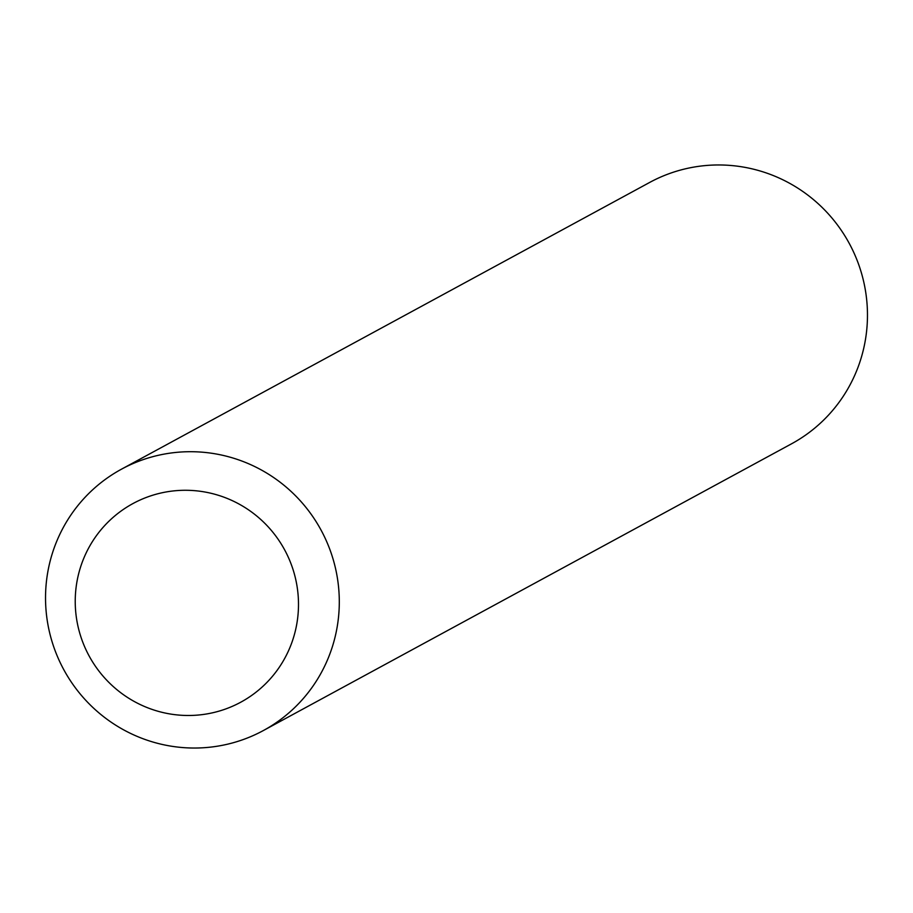 <?xml version="1.0" encoding="UTF-8"?>
<svg xmlns="http://www.w3.org/2000/svg" width="913" height="913" viewBox="0 0 913 913"><rect width="100%" height="100%" fill="white"/><g stroke="black" fill="none" stroke-linecap="round" stroke-linejoin="round"><path stroke-width="1.37" d="M121.463 469.191L649.645 182.452A148.693 146.342 61.5 0 1 797.814 188.146A148.693 146.342 61.5 0 1 867.35 321.102A148.693 146.342 61.5 0 1 791.537 443.809L263.355 730.548A148.693 146.342 61.5 0 1 115.186 724.854A148.693 146.342 61.5 0 1 45.65 591.898A148.693 146.342 61.5 0 1 121.463 469.191A148.693 146.342 61.5 0 1 269.632 474.886A148.693 146.342 61.5 0 1 339.18 607.841A148.693 146.342 61.5 0 1 263.355 730.548M298.403 608.948A113.007 111.226 -118.5 0 0 191.376 490.441A113.007 111.226 -118.5 0 0 75.323 596.828A113.007 111.226 -118.5 0 0 182.338 715.324A113.007 111.226 -118.5 0 0 298.403 608.948"/></g></svg>
